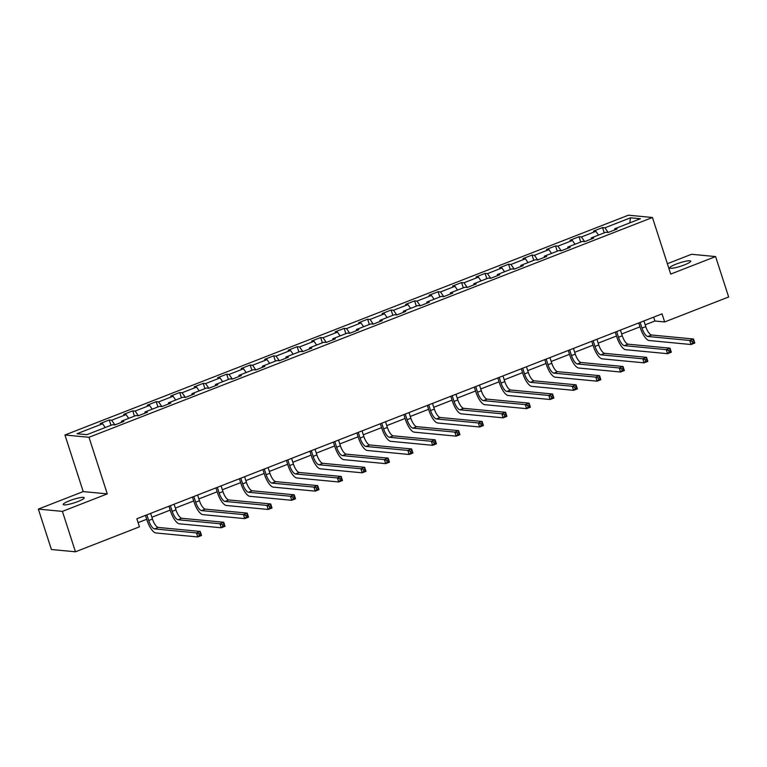 <?xml version="1.0" encoding="UTF-8"?>
<svg xmlns="http://www.w3.org/2000/svg" width="767" height="767" viewBox="0 0 767 767"><rect width="100%" height="100%" fill="white"/><g stroke="black" fill="none" stroke-linecap="round" stroke-linejoin="round"><path stroke-width="1.15" d="M77.879 501.532A11.016 1.764 -17.9 0 0 84.197 497.745A11.016 1.764 -17.9 0 0 69.557 500.736A11.016 1.764 -17.9 0 0 63.239 504.523A11.016 1.764 -17.9 0 0 77.879 501.532M684.385 264.922A11.016 1.764 -17.9 0 0 690.712 261.144A11.016 1.764 -17.9 0 0 676.063 264.136A11.016 1.764 -17.9 0 0 669.744 267.913A11.016 1.764 -17.9 0 0 684.385 264.922M38.35 509.096L62.405 511.388L107.275 493.881L83.219 491.589L38.35 509.096L51.408 549.508L75.463 551.799L139.46 526.833L136.842 518.751L662.046 313.866L664.653 321.948L728.65 296.982L715.592 256.571L691.537 254.28L667.376 263.704M83.219 491.589L64.946 435.004L628.394 215.201L652.449 217.492L89.001 437.295L64.946 435.004M630.512 217.809L604.914 227.799L602.536 227.569L593.505 231.097L595.873 231.318L581.424 236.965L579.047 236.735L570.015 240.263L572.383 240.483L557.935 246.121L555.557 245.9L546.526 249.419L548.894 249.649L534.446 255.286L532.068 255.066L523.036 258.584L525.405 258.815L510.956 264.452L508.579 264.222L499.547 267.75L501.915 267.971L487.467 273.618L485.089 273.388L476.058 276.916L478.426 277.136L463.977 282.774L461.6 282.553L452.568 286.072L454.936 286.302L440.488 291.939L438.11 291.719L429.079 295.237L431.447 295.468L416.999 301.105L414.621 300.875L405.59 304.403L407.958 304.633L393.509 310.271L391.132 310.041L382.1 313.569L384.468 313.789L370.02 319.436L367.642 319.206L358.611 322.734L360.979 322.955L346.531 328.592L344.153 328.372L335.121 331.89L337.49 332.121L323.041 337.758L320.664 337.528L311.632 341.056L314 341.286L299.552 346.924L297.174 346.694L288.143 350.222L290.511 350.442L276.062 356.089L273.685 355.859L264.653 359.387L267.021 359.608L252.573 365.245L250.195 365.025L241.164 368.543L243.532 368.774L229.084 374.411L226.706 374.191L217.675 377.709L220.043 377.939L205.594 383.577L203.217 383.347L194.185 386.875L196.553 387.105L182.105 392.742L179.727 392.512L170.696 396.04L173.064 396.261L158.616 401.898L156.238 401.678L147.206 405.206L149.575 405.427L135.126 411.064L132.749 410.844L123.717 414.362L126.085 414.592L111.637 420.23L109.259 420L100.228 423.528L102.596 423.758L76.997 433.738L86.882 434.678L112.481 424.697L114.858 424.918L123.89 421.399L121.512 421.169L135.97 415.532L138.348 415.762L147.379 412.234L145.001 412.004L159.459 406.366L161.837 406.596L170.868 403.068L168.491 402.848L182.949 397.201L185.326 397.431L194.358 393.902L191.98 393.682L206.438 388.044L208.816 388.265L217.847 384.746L215.469 384.516L229.927 378.879L232.305 379.099L241.337 375.581L238.959 375.351L253.417 369.713L255.794 369.943L264.826 366.415L262.448 366.185L276.906 360.548L279.284 360.778L288.315 357.249L285.938 357.029L300.396 351.391L302.773 351.612L311.805 348.093L309.427 347.863L323.885 342.226L326.263 342.446L335.294 338.928L332.916 338.698L347.374 333.06L349.752 333.29L358.783 329.762L356.406 329.532L370.864 323.895L373.241 324.125L382.273 320.596L379.895 320.376L394.353 314.729L396.731 314.959L405.762 311.431L403.384 311.21L417.842 305.573L420.22 305.793L429.252 302.275L426.874 302.045L441.332 296.407L443.709 296.628L452.741 293.109L450.363 292.879L464.821 287.242L467.199 287.472L476.23 283.943L473.853 283.723L488.311 278.076L490.688 278.306L499.72 274.778L497.352 274.557L511.8 268.92L514.178 269.14L523.209 265.622L520.841 265.392L535.289 259.754L537.667 259.975L546.698 256.456L544.33 256.226L558.779 250.588L561.156 250.819L570.188 247.29L567.82 247.06L582.268 241.423L584.646 241.653L593.677 238.125L591.309 237.904L605.757 232.257L608.135 232.487L617.167 228.959L614.798 228.739L640.387 218.748L630.512 217.809L629.765 222.9M121.416 422.358L121.512 421.169M111.637 420.23L114.897 424.908M126.085 414.592L128.722 418.36M144.905 413.192L145.001 412.004M135.126 411.064L138.386 415.743M149.575 405.427L152.211 409.195M168.395 404.036L168.491 402.848M158.616 401.898L161.875 406.577M173.064 396.261L175.701 400.029M191.884 394.871L191.98 393.682M182.105 392.742L185.365 397.411M196.553 387.105L199.19 390.873M215.374 385.705L215.469 384.516M205.594 383.577L208.854 388.246M220.043 377.939L222.679 381.707M238.863 376.539L238.959 375.351M229.084 374.411L232.343 379.09M243.532 368.774L246.169 372.541M262.352 367.383L262.448 366.185M252.573 365.245L255.833 369.924M267.021 359.608L269.658 363.376M285.842 358.218L285.938 357.029M276.062 356.089L279.322 360.758M290.511 350.442L293.147 354.22M309.331 349.052L309.427 347.863M299.552 346.924L302.812 351.593M314 341.286L316.637 345.054M332.82 339.886L332.916 338.698M323.041 337.758L326.301 342.437M337.49 332.121L340.126 335.888M356.31 330.73L356.406 329.532M346.531 328.592L349.79 333.271M360.979 322.955L363.616 326.723M379.799 321.565L379.895 320.376M370.02 319.436L373.28 324.105M384.468 313.789L387.105 317.557M403.289 312.399L403.384 311.21M393.509 310.271L396.769 314.94M407.958 304.633L410.594 308.401M426.778 303.233L426.874 302.045M416.999 301.105L420.258 305.774M431.447 295.468L434.084 299.235M450.267 294.068L450.363 292.879M440.488 291.939L443.748 296.618M454.936 286.302L457.573 290.07M473.757 284.912L473.853 283.723M463.977 282.774L467.237 287.452M478.426 277.136L481.062 280.904M497.246 275.746L497.352 274.557M487.467 273.618L490.727 278.287M501.915 267.971L504.552 271.748M520.735 266.58L520.841 265.392M510.956 264.452L514.216 269.121M525.405 258.815L528.041 262.582M544.225 257.415L544.33 256.226M534.446 255.286L537.705 259.965M548.894 249.649L551.531 253.417M567.714 248.259L567.82 247.06M557.935 246.121L561.195 250.799M572.383 240.483L575.02 244.251M591.204 239.093L591.309 237.904M581.424 236.965L584.684 241.634M595.873 231.318L598.509 235.095M614.693 229.927L614.798 228.739M604.914 227.799L608.173 232.468M62.405 511.388L75.463 551.799M107.275 493.881L89.001 437.295M652.449 217.492L670.722 274.078L715.592 256.571M645.162 324.825L654.903 321.018L664.653 321.948M138.098 522.634L146.718 519.269M151.885 517.255L170.207 510.103M175.375 508.09L193.696 500.947M198.864 498.933L217.186 491.781M222.353 489.768L240.675 482.616M245.843 480.602L264.164 473.45M269.332 471.437L287.654 464.294M292.821 462.271L311.143 455.128M316.311 453.115L334.633 445.963M339.8 443.949L358.122 436.797M363.29 434.784L381.611 427.631M386.779 425.618L405.101 418.475M410.268 416.462L428.59 409.31M433.758 407.296L452.079 400.144M457.247 398.131L475.569 390.978M480.736 388.965L499.058 381.822M504.226 379.809L522.548 372.657M527.715 370.643L546.037 363.491M551.205 361.478L569.526 354.325M574.694 352.312L593.016 345.169M598.183 343.146L616.505 336.004M621.673 333.99L639.994 326.838M102.596 423.758L105.232 427.526M653.647 317.145L654.903 321.018M602.536 227.569L604.243 232.852M579.047 236.735L580.753 242.017M555.557 245.9L557.264 251.183M532.068 255.066L533.774 260.339M508.579 264.222L510.285 269.505M485.089 273.388L486.796 278.67M461.6 282.553L463.306 287.836M438.11 291.719L439.817 297.002M414.621 300.875L416.328 306.158M391.132 310.041L392.838 315.323M367.642 319.206L369.349 324.489M344.153 328.372L345.859 333.655M320.664 337.528L322.37 342.811M297.174 346.694L298.881 351.976M273.685 355.859L275.391 361.142M250.195 365.025L251.902 370.308M226.706 374.191L228.413 379.473M203.217 383.347L204.923 388.629M179.727 392.512L181.434 397.795M156.238 401.678L157.944 406.961M132.749 410.844L134.455 416.126M109.259 420L110.966 425.282M640.148 322.408L641.979 328.094A8.61 2.963 -111.3 0 0 647.837 336.483L689.744 340.471L693.512 339.004L694.816 343.05L691.048 344.517L649.15 340.529A12.905 4.439 68.7 0 1 640.349 327.94L638.748 322.955M643.906 320.942L645.747 326.627A8.61 2.963 -111.3 0 0 651.605 335.016L693.512 339.004L693.617 340.74L692.112 341.325L692.639 342.945L694.145 342.35L693.617 340.74M692.639 342.945L691.048 344.517L689.744 340.471L692.112 341.325M694.145 342.35L694.816 343.05M616.658 331.574L618.49 337.259A8.61 2.963 -111.3 0 0 624.348 345.649L666.255 349.637L670.022 348.17L671.326 352.206L667.558 353.683L625.661 349.694A12.905 4.439 68.7 0 1 616.86 337.096L615.259 332.121M620.417 330.107L622.258 335.783A8.61 2.963 -111.3 0 0 628.115 344.182L670.022 348.17L670.128 349.905L668.623 350.49L669.15 352.101L670.655 351.516L670.128 349.905M669.15 352.101L667.558 353.683L666.255 349.637L668.623 350.49M670.655 351.516L671.326 352.206M593.169 340.74L595 346.416A8.61 2.963 -111.3 0 0 600.858 354.814L642.765 358.803L646.533 357.336L647.837 361.372L644.069 362.839L602.172 358.851A12.905 4.439 68.7 0 1 593.37 346.262L591.769 341.286M596.927 339.273L598.768 344.949A8.61 2.963 -111.3 0 0 604.626 353.347L646.533 357.336L646.639 359.061L645.133 359.656L645.661 361.267L647.166 360.682L646.639 359.061M645.661 361.267L644.069 362.839L642.765 358.803L645.133 359.656M647.166 360.682L647.837 361.372M569.68 349.905L571.511 355.581A8.61 2.963 -111.3 0 0 577.369 363.97L619.276 367.968L623.044 366.492L624.348 370.538L620.58 372.005L578.682 368.016A12.905 4.439 68.7 0 1 569.881 355.428L568.28 350.452M573.438 348.429L575.279 354.114A8.61 2.963 -111.3 0 0 581.137 362.503L623.044 366.492L623.149 368.227L621.644 368.812L622.162 370.432L623.676 369.847L623.149 368.227M622.162 370.432L620.58 372.005L619.276 367.968L621.644 368.812M623.676 369.847L624.348 370.538M546.19 359.061L548.022 364.747A8.61 2.963 -111.3 0 0 553.879 373.136L595.786 377.124L599.554 375.657L600.858 379.703L597.09 381.17L555.193 377.182A12.905 4.439 68.7 0 1 546.392 364.593L544.791 359.608M549.949 357.595L551.789 363.28A8.61 2.963 -111.3 0 0 557.647 371.669L599.554 375.657L599.66 377.393L598.155 377.978L598.672 379.598L600.187 379.013L599.66 377.393M598.672 379.598L597.09 381.17L595.786 377.124L598.155 377.978M600.187 379.013L600.858 379.703M522.701 368.227L524.532 373.913A8.61 2.963 -111.3 0 0 530.39 382.302L572.297 386.29L576.065 384.823L577.369 388.859L573.601 390.336L531.704 386.347A12.905 4.439 68.7 0 1 522.902 373.75L521.301 368.774M526.459 366.76L528.3 372.436A8.61 2.963 -111.3 0 0 534.158 380.835L576.065 384.823L576.17 386.558L574.665 387.143L575.183 388.764L576.698 388.169L576.17 386.558M575.183 388.764L573.601 390.336L572.297 386.29L574.665 387.143M576.698 388.169L577.369 388.859M499.212 377.393L501.043 383.069A8.61 2.963 -111.3 0 0 506.901 391.467L548.808 395.456L552.576 393.989L553.879 398.025L550.112 399.492L508.214 395.504A12.905 4.439 68.7 0 1 499.413 382.915L497.812 377.939M502.97 375.926L504.811 381.602A8.61 2.963 -111.3 0 0 510.669 390L552.576 393.989L552.681 395.714L551.176 396.309L551.694 397.92L553.208 397.335L552.681 395.714M551.694 397.92L550.112 399.492L548.808 395.456L551.176 396.309M553.208 397.335L553.879 398.025M475.722 386.558L477.553 392.234A8.61 2.963 -111.3 0 0 483.411 400.633L525.318 404.621L529.086 403.145L530.39 407.191L526.622 408.658L484.725 404.669A12.905 4.439 68.7 0 1 475.923 392.081L474.322 387.105M479.48 385.092L481.321 390.767A8.61 2.963 -111.3 0 0 487.179 399.156L529.086 403.145L529.192 404.88L527.686 405.475L528.204 407.085L529.719 406.5L529.192 404.88M528.204 407.085L526.622 408.658L525.318 404.621L527.686 405.475M529.719 406.5L530.39 407.191M452.233 395.714L454.064 401.4A8.61 2.963 -111.3 0 0 459.922 409.789L501.829 413.777L505.597 412.31L506.901 416.356L503.133 417.823L461.235 413.835A12.905 4.439 68.7 0 1 452.434 401.246L450.833 396.261M455.991 394.248L457.832 399.933A8.61 2.963 -111.3 0 0 463.69 408.322L505.597 412.31L505.702 414.046L504.197 414.631L504.715 416.251L506.22 415.666L505.702 414.046M504.715 416.251L503.133 417.823L501.829 413.777L504.197 414.631M506.22 415.666L506.901 416.356M428.743 404.88L430.575 410.566A8.61 2.963 -111.3 0 0 436.433 418.955L478.34 422.943L482.107 421.476L483.411 425.522L479.643 426.989L437.746 423A12.905 4.439 68.7 0 1 428.945 410.412L427.344 405.427M432.502 403.413L434.343 409.099A8.61 2.963 -111.3 0 0 440.2 417.488L482.107 421.476L482.213 423.211L480.708 423.796L481.225 425.417L482.731 424.822L482.213 423.211M481.225 425.417L479.643 426.989L478.34 422.943L480.708 423.796M482.731 424.822L483.411 425.522M405.254 414.046L407.085 419.722A8.61 2.963 -111.3 0 0 412.943 428.12L454.85 432.109L458.618 430.642L459.922 434.678L456.154 436.145L414.257 432.157A12.905 4.439 68.7 0 1 405.455 419.568L403.854 414.592M409.012 412.579L410.853 418.255A8.61 2.963 -111.3 0 0 416.711 426.653L458.618 430.642L458.724 432.377L457.218 432.962L457.736 434.573L459.241 433.988L458.724 432.377M457.736 434.573L456.154 436.145L454.85 432.109L457.218 432.962M459.241 433.988L459.922 434.678M381.765 423.211L383.596 428.887A8.61 2.963 -111.3 0 0 389.454 437.286L431.361 441.274L435.129 439.807L436.433 443.844L432.665 445.311L390.758 441.322A12.905 4.439 68.7 0 1 381.966 428.734L380.365 423.758M385.523 421.745L387.364 427.42A8.61 2.963 -111.3 0 0 393.222 435.819L435.129 439.807L435.234 441.533L433.729 442.128L434.247 443.738L435.752 443.153L435.234 441.533M434.247 443.738L432.665 445.311L431.361 441.274L433.729 442.128M435.752 443.153L436.433 443.844M358.275 432.377L360.107 438.053A8.61 2.963 -111.3 0 0 365.964 446.442L407.871 450.43L411.639 448.963L412.943 453.009L409.175 454.476L367.268 450.488A12.905 4.439 68.7 0 1 358.477 437.899L356.876 432.924M362.034 430.901L363.874 436.586A8.61 2.963 -111.3 0 0 369.732 444.975L411.639 448.963L411.745 450.699L410.24 451.284L410.757 452.904L412.262 452.319L411.745 450.699M410.757 452.904L409.175 454.476L407.871 450.43L410.24 451.284M412.262 452.319L412.943 453.009M334.786 441.533L336.617 447.219A8.61 2.963 -111.3 0 0 342.475 455.608L384.382 459.596L388.15 458.129L389.454 462.175L385.686 463.642L343.779 459.654A12.905 4.439 68.7 0 1 334.987 447.065L333.386 442.08M338.544 440.066L340.385 445.752A8.61 2.963 -111.3 0 0 346.243 454.141L388.15 458.129L388.255 459.864L386.75 460.449L387.268 462.07L388.773 461.485L388.255 459.864M387.268 462.07L385.686 463.642L384.382 459.596L386.75 460.449M388.773 461.485L389.454 462.175M311.297 450.699L313.128 456.384A8.61 2.963 -111.3 0 0 318.986 464.773L360.893 468.762L364.661 467.295L365.964 471.331L362.197 472.808L320.29 468.819A12.905 4.439 68.7 0 1 311.498 456.221L309.897 451.245M315.055 449.232L316.896 454.908A8.61 2.963 -111.3 0 0 322.754 463.306L364.661 467.295L364.766 469.03L363.261 469.615L363.779 471.235L365.284 470.641L364.766 469.03M363.779 471.235L362.197 472.808L360.893 468.762L363.261 469.615M365.284 470.641L365.964 471.331M287.807 459.864L289.638 465.54A8.61 2.963 -111.3 0 0 295.496 473.939L337.403 477.927L341.171 476.46L342.475 480.497L338.707 481.964L296.8 477.975A12.905 4.439 68.7 0 1 288.008 465.387L286.407 460.411M291.565 458.398L293.406 464.073A8.61 2.963 -111.3 0 0 299.264 472.472L341.171 476.46L341.277 478.186L339.771 478.781L340.289 480.391L341.794 479.806L341.277 478.186M340.289 480.391L338.707 481.964L337.403 477.927L339.771 478.781M341.794 479.806L342.475 480.497M264.318 469.03L266.149 474.706A8.61 2.963 -111.3 0 0 272.007 483.105L313.914 487.093L317.682 485.616L318.986 489.662L315.218 491.129L273.311 487.141A12.905 4.439 68.7 0 1 264.519 474.552L262.918 469.577M268.076 467.563L269.907 473.239A8.61 2.963 -111.3 0 0 275.775 481.628L317.682 485.616L317.787 487.352L316.282 487.937L316.8 489.557L318.305 488.972L317.787 487.352M316.8 489.557L315.218 491.129L313.914 487.093L316.282 487.937M318.305 488.972L318.986 489.662M240.819 478.186L242.66 483.872A8.61 2.963 -111.3 0 0 248.518 492.261L290.425 496.249L294.192 494.782L295.496 498.828L291.728 500.295L249.821 496.307A12.905 4.439 68.7 0 1 241.03 483.718L239.429 478.733M244.587 476.719L246.418 482.405A8.61 2.963 -111.3 0 0 252.285 490.794L294.192 494.782L294.298 496.517L292.793 497.102L293.31 498.723L294.816 498.138L294.298 496.517M293.31 498.723L291.728 500.295L290.425 496.249L292.793 497.102M294.816 498.138L295.496 498.828M217.329 487.352L219.17 493.037A8.61 2.963 -111.3 0 0 225.028 501.426L266.935 505.415L270.703 503.948L272.007 507.994L268.239 509.461L226.332 505.472A12.905 4.439 68.7 0 1 217.54 492.884L215.939 487.898M221.097 485.885L222.929 491.57A8.61 2.963 -111.3 0 0 228.796 499.959L270.703 503.948L270.809 505.683L269.303 506.268L269.821 507.888L271.326 507.294L270.809 505.683M269.821 507.888L268.239 509.461L266.935 505.415L269.303 506.268M271.326 507.294L272.007 507.994M193.84 496.517L195.681 502.193A8.61 2.963 -111.3 0 0 201.539 510.592L243.446 514.58L247.214 513.113L248.518 517.15L244.75 518.617L202.843 514.628A12.905 4.439 68.7 0 1 194.051 502.04L192.45 497.064M197.608 495.051L199.439 500.726A8.61 2.963 -111.3 0 0 205.307 509.125L247.214 513.113L247.319 514.849L245.814 515.434L246.332 517.044L247.837 516.459L247.319 514.849M246.332 517.044L244.75 518.617L243.446 514.58L245.814 515.434M247.837 516.459L248.518 517.15M170.351 505.683L172.191 511.359A8.61 2.963 -111.3 0 0 178.049 519.758L219.956 523.746L223.724 522.269L225.028 526.315L221.26 527.782L179.353 523.794A12.905 4.439 68.7 0 1 170.562 511.206L168.961 506.23M174.119 504.216L175.95 509.892A8.61 2.963 -111.3 0 0 181.817 518.281L223.724 522.269L223.83 524.005L222.325 524.599L222.842 526.21L224.347 525.625L223.83 524.005M222.842 526.21L221.26 527.782L219.956 523.746L222.325 524.599M224.347 525.625L225.028 526.315M146.861 514.849L148.702 520.525A8.61 2.963 -111.3 0 0 154.56 528.914L196.467 532.902L200.235 531.435L201.539 535.481L197.771 536.948L155.864 532.96A12.905 4.439 68.7 0 1 147.072 520.371L145.471 515.386M150.629 513.372L152.46 519.058A8.61 2.963 -111.3 0 0 158.328 527.447L200.235 531.435L200.34 533.17L198.835 533.755L199.353 535.376L200.858 534.791L200.34 533.17M199.353 535.376L197.771 536.948L196.467 532.902L198.835 533.755M200.858 534.791L201.539 535.481M645.747 326.627L641.979 328.094M651.605 335.016L647.837 336.483M622.258 335.783L618.49 337.259M628.115 344.182L624.348 345.649M598.768 344.949L595 346.416M604.626 353.347L600.858 354.814M575.279 354.114L571.511 355.581M581.137 362.503L577.369 363.97M551.789 363.28L548.022 364.747M557.647 371.669L553.879 373.136M528.3 372.436L524.532 373.913M534.158 380.835L530.39 382.302M504.811 381.602L501.043 383.069M510.669 390L506.901 391.467M481.321 390.767L477.553 392.234M487.179 399.156L483.411 400.633M457.832 399.933L454.064 401.4M463.69 408.322L459.922 409.789M434.343 409.099L430.575 410.566M440.2 417.488L436.433 418.955M410.853 418.255L407.085 419.722M416.711 426.653L412.943 428.12M387.364 427.42L383.596 428.887M393.222 435.819L389.454 437.286M363.874 436.586L360.107 438.053M369.732 444.975L365.964 446.442M340.385 445.752L336.617 447.219M346.243 454.141L342.475 455.608M316.896 454.908L313.128 456.384M322.754 463.306L318.986 464.773M293.406 464.073L289.638 465.54M299.264 472.472L295.496 473.939M269.907 473.239L266.149 474.706M275.775 481.628L272.007 483.105M246.418 482.405L242.66 483.872M252.285 490.794L248.518 492.261M222.929 491.57L219.17 493.037M228.796 499.959L225.028 501.426M199.439 500.726L195.681 502.193M205.307 509.125L201.539 510.592M175.95 509.892L172.191 511.359M181.817 518.281L178.049 519.758M152.46 519.058L148.702 520.525M158.328 527.447L154.56 528.914"/></g></svg>
